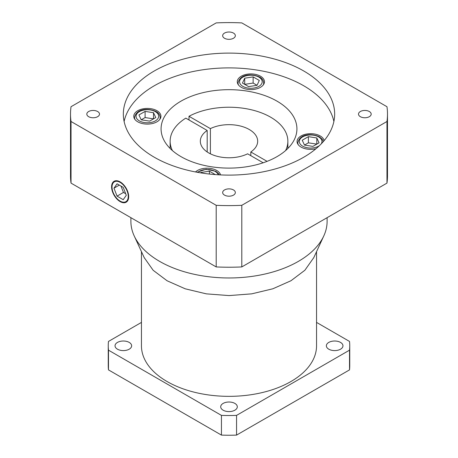 <?xml version="1.0" encoding="UTF-8"?>
<svg xmlns="http://www.w3.org/2000/svg" width="458" height="458" viewBox="0 0 458 458"><rect width="100%" height="100%" fill="white"/><g stroke="black" fill="none" stroke-linecap="round" stroke-linejoin="round"><path stroke-width="0.69" d="M128.246 196.43A11.473 6.624 -120 0 0 123.236 184.883A11.473 6.624 -120 0 0 114.397 181.815A11.473 6.624 -120 0 0 112.021 187.064A11.473 6.624 -120 0 0 117.03 198.606A11.473 6.624 -120 0 0 125.87 201.68A11.473 6.624 -120 0 0 128.246 196.43M111.597 186.818A12.074 6.973 -120 0 0 116.864 198.967A12.074 6.973 -120 0 0 126.173 202.201A12.074 6.973 -120 0 0 128.675 196.677A12.074 6.973 -120 0 0 123.402 184.522A12.074 6.973 -120 0 0 114.094 181.288A12.074 6.973 -120 0 0 111.597 186.818M233.483 189.944A6.338 3.658 0 0 0 226.573 189.154A6.338 3.658 0 0 0 222.662 192.532A6.338 3.658 0 0 0 224.517 195.119A6.338 3.658 0 0 0 231.427 195.915A6.338 3.658 0 0 0 235.338 192.532A6.338 3.658 0 0 0 233.483 189.944M97.634 111.517A6.338 3.658 0 0 0 90.724 110.722A6.338 3.658 0 0 0 86.814 114.105A6.338 3.658 0 0 0 88.669 116.693A6.338 3.658 0 0 0 95.579 117.483A6.338 3.658 0 0 0 99.495 114.105A6.338 3.658 0 0 0 97.634 111.517M233.483 33.085A6.338 3.658 0 0 0 226.573 32.289A6.338 3.658 0 0 0 222.662 35.672A6.338 3.658 0 0 0 224.517 38.26A6.338 3.658 0 0 0 231.427 39.056A6.338 3.658 0 0 0 235.338 35.672A6.338 3.658 0 0 0 233.483 33.085M369.331 111.517A6.338 3.658 0 0 0 362.421 110.722A6.338 3.658 0 0 0 358.505 114.105A6.338 3.658 0 0 0 360.366 116.693A6.338 3.658 0 0 0 367.276 117.483A6.338 3.658 0 0 0 371.186 114.105A6.338 3.658 0 0 0 369.331 111.517M303.711 70.967A105.661 61 0 0 0 188.564 57.748A105.661 61 0 0 0 123.339 114.105A105.661 61 0 0 0 154.289 157.237A105.661 61 0 0 0 269.436 170.462A105.661 61 0 0 0 334.661 114.105A105.661 61 0 0 0 303.711 70.967M333.882 121.496A105.661 61 0 0 0 303.711 85.761A105.661 61 0 0 0 194.57 71.219A105.661 61 0 0 0 124.118 121.496M324.144 140.635A13.585 7.843 0 0 0 320.251 135.98A13.585 7.843 0 0 0 305.446 134.28A13.585 7.843 0 0 0 297.065 141.522A13.585 7.843 0 0 0 301.043 147.07A13.585 7.843 0 0 0 315.98 148.736M260.482 76.211A13.585 7.843 0 0 0 245.677 74.511A13.585 7.843 0 0 0 237.29 81.753A13.585 7.843 0 0 0 241.269 87.301A13.585 7.843 0 0 0 256.074 89.001A13.585 7.843 0 0 0 264.461 81.753A13.585 7.843 0 0 0 260.482 76.211M156.957 110.716A13.585 7.843 0 0 0 142.152 109.015A13.585 7.843 0 0 0 133.77 116.263A13.585 7.843 0 0 0 137.749 121.811A13.585 7.843 0 0 0 152.554 123.505A13.585 7.843 0 0 0 160.935 116.263A13.585 7.843 0 0 0 156.957 110.716M220.567 174.91A13.585 7.843 0 0 0 216.731 170.485A13.585 7.843 0 0 0 195.509 171.962M207.182 151.964L207.182 130.473A28.677 16.557 0 0 0 200.323 141.219A28.677 16.557 0 0 0 208.722 152.926A28.677 16.557 0 0 0 247.612 153.814L263.161 162.79M267.094 161.359L250.818 151.964A28.677 16.557 0 0 0 257.677 141.219A28.677 16.557 0 0 0 249.278 129.511A28.677 16.557 0 0 0 210.388 128.624L210.388 153.814M277.027 101.161A67.921 39.216 0 0 0 203.009 92.665A67.921 39.216 0 0 0 161.079 128.893A67.921 39.216 0 0 0 180.973 156.625A67.921 39.216 0 0 0 254.992 165.12A67.921 39.216 0 0 0 296.921 128.893A67.921 39.216 0 0 0 277.027 101.161M285.586 150.585A58.864 33.989 0 0 0 287.864 141.219A58.864 33.989 0 0 0 270.626 117.185A58.864 33.989 0 0 0 189.005 116.28L189.005 119.973M210.388 128.624L189.005 116.28M153.516 112.702L153.516 118.868L145.1 117.563L141.19 119.819L149.606 121.124L155.772 117.563L153.516 112.702L145.1 111.403L138.934 114.958L141.19 119.819M253.131 83.058L244.715 84.358L244.715 78.198L242.459 83.058L248.62 86.614L257.041 85.314L253.131 83.058L253.131 76.892L244.715 78.198M316.81 137.967L316.81 144.127L308.394 142.827L304.484 145.083L312.9 146.383L319.066 142.827L316.81 137.967L308.394 136.661L302.228 140.222L304.484 145.083M215.3 174.59L209.38 171.172L200.959 172.471L200.77 172.889M209.38 174.046L209.38 171.172M200.959 172.918L200.959 172.471M145.1 117.563L145.1 111.403M257.041 85.314L259.297 80.453L253.131 76.892M308.394 142.827L308.394 136.661M207.182 130.473L185.805 118.13A58.864 33.989 0 0 0 170.136 141.219A58.864 33.989 0 0 0 172.414 150.585M250.818 155.663L250.818 151.964M241.801 22.9A158.491 91.503 0 0 0 216.199 22.9L71.03 106.714A158.491 91.503 0 0 0 70.509 114.105A158.491 91.503 0 0 0 71.03 121.496L216.199 205.31A158.491 91.503 0 0 0 241.801 205.31L386.97 121.496A158.491 91.503 0 0 0 387.491 114.105A158.491 91.503 0 0 0 386.97 106.714L241.801 22.9M70.509 114.105L70.509 175.723A158.491 91.503 0 0 0 71.03 183.114L216.199 266.928A158.491 91.503 0 0 0 241.801 266.928L386.97 183.114A158.491 91.503 0 0 0 387.491 175.723L387.491 114.105M71.03 121.496L71.03 183.114M216.199 205.31L216.199 266.928M241.801 205.31L241.801 266.928M386.97 121.496L386.97 183.114M113.973 188.186L117.053 196.127L123.213 199.688L126.293 195.303L123.213 187.362L117.053 183.807L113.973 188.186L119.309 185.106M120.992 186.08L123.454 192.434L125.681 193.717M123.454 192.434L117.053 196.127M234.868 403.412A8.301 4.792 0 0 0 225.823 402.376A8.301 4.792 0 0 0 220.699 406.801A8.301 4.792 0 0 0 223.132 410.191A8.301 4.792 0 0 0 232.177 411.232A8.301 4.792 0 0 0 237.301 406.801A8.301 4.792 0 0 0 234.868 403.412M129.213 342.412A8.301 4.792 0 0 0 120.162 341.376A8.301 4.792 0 0 0 115.038 345.801A8.301 4.792 0 0 0 117.471 349.191A8.301 4.792 0 0 0 126.517 350.233A8.301 4.792 0 0 0 131.641 345.801A8.301 4.792 0 0 0 129.213 342.412M340.529 342.412A8.301 4.792 0 0 0 331.483 341.376A8.301 4.792 0 0 0 326.359 345.801A8.301 4.792 0 0 0 328.787 349.191A8.301 4.792 0 0 0 337.838 350.233A8.301 4.792 0 0 0 342.962 345.801A8.301 4.792 0 0 0 340.529 342.412M313.81 257.579L304.873 270.254L290.973 280.737L272.842 288.786L251.723 293.847L229.052 295.582L206.375 293.864L185.244 288.815L167.096 280.777L153.149 270.277L144.19 257.579M130.891 217.676L130.891 221.323A98.109 56.643 0 0 0 134.194 235.904A98.109 56.643 0 0 0 159.624 261.381A98.109 56.643 0 0 0 254.465 276.031A98.109 56.643 0 0 0 323.806 235.904A98.109 56.643 0 0 0 327.109 221.323L327.109 217.676M316.547 251.642L316.547 345.801A87.547 50.546 180 0 1 262.503 392.5A87.547 50.546 180 0 1 167.096 381.543A87.547 50.546 180 0 1 141.453 345.801L141.453 251.642M316.547 322.403L349.517 341.433A120.752 69.713 180 0 1 349.752 345.801L349.752 365.518A120.752 69.713 180 0 1 349.517 369.887L236.563 435.1A120.752 69.713 180 0 1 221.437 435.1L108.483 369.887A120.752 69.713 180 0 1 108.248 365.518L108.248 345.801A120.752 69.713 180 0 1 108.483 341.433L141.453 322.403M349.752 345.801A120.752 69.713 180 0 1 349.517 350.17L236.563 415.383A120.752 69.713 180 0 1 221.437 415.383L108.483 350.17A120.752 69.713 180 0 1 108.248 345.801M349.517 350.17L349.517 369.887M236.563 415.383L236.563 435.1M221.437 415.383L221.437 435.1M108.483 350.17L108.483 369.887M263.705 84.335L263.705 82.99A12.83 7.408 180 0 1 263.19 85.068M160.186 118.84L160.186 117.494A12.83 7.408 180 0 1 159.665 119.572M321.184 143.915A11.318 6.538 0 0 0 318.654 136.902A11.318 6.538 0 0 0 302.641 136.902A11.318 6.538 0 0 0 302.641 146.148A11.318 6.538 0 0 0 319.455 145.627M242.872 86.373A11.318 6.538 0 0 0 258.885 86.373A11.318 6.538 0 0 0 258.885 77.133A11.318 6.538 0 0 0 242.872 77.133A11.318 6.538 0 0 0 242.872 86.373M139.346 120.883A11.318 6.538 0 0 0 155.359 120.883A11.318 6.538 0 0 0 155.359 111.643A11.318 6.538 0 0 0 139.346 111.643A11.318 6.538 0 0 0 139.346 120.883M218.237 174.79A11.318 6.538 0 0 0 215.128 171.412A11.318 6.538 0 0 0 197.742 172.374M135.041 119.572A12.83 7.408 180 0 1 134.52 117.494L134.52 118.84M238.561 85.068A12.83 7.408 180 0 1 238.046 82.99L238.046 84.335M298.335 144.837A12.83 7.408 180 0 1 297.815 142.759L297.815 144.104M116.28 180.721L114.397 181.815M323.342 141.568L322.255 139.266L319.409 136.828C312.722 133.53 299.927 133.095 297.815 142.759M263.705 82.99C263.476 80.373 262.119 78.398 259.634 77.058C252.953 73.761 240.158 73.326 238.046 82.99M160.186 117.494C159.951 114.878 158.594 112.903 156.115 111.563C149.428 108.265 136.633 107.83 134.52 117.494M219.388 174.853L218.729 173.777L215.884 171.332L206.134 169.242L197.02 172.242M287.864 141.219L287.864 148.455M170.136 141.219L170.136 148.455M127.753 200.593L125.87 201.68M313.593 258.043L323.806 235.904M144.407 258.043L134.194 235.904"/></g></svg>
